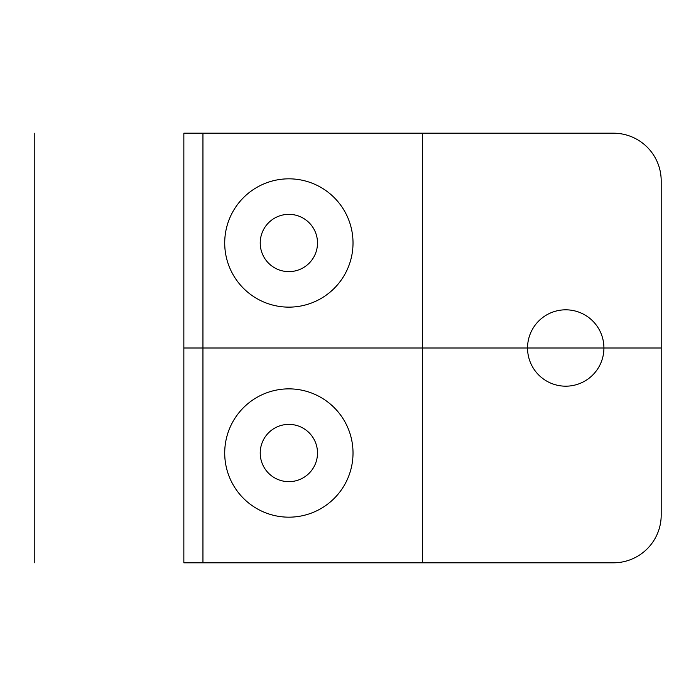 <?xml version="1.0" encoding="UTF-8"?>
<svg xmlns="http://www.w3.org/2000/svg" width="696" height="696" viewBox="0 0 696 696"><rect width="100%" height="100%" fill="white"/><g stroke="black" fill="none" stroke-linecap="round" stroke-linejoin="round"><path stroke-width="1.04" d="M661.2 180.925A47.737 47.737 0 0 0 613.463 133.197L183.848 133.197L183.848 562.803L613.463 562.803A47.737 47.737 0 0 0 661.2 515.075L661.2 180.925L661.2 515.075M183.848 562.803L183.848 133.197M224.712 453.018A64.154 64.154 0 0 0 288.866 517.172A64.154 64.154 0 0 0 353.02 453.018A64.154 64.154 0 0 0 288.866 388.864A64.154 64.154 0 0 0 224.712 453.018M224.712 242.982A64.154 64.154 0 0 0 288.866 307.136A64.154 64.154 0 0 0 353.02 242.982A64.154 64.154 0 0 0 288.866 178.829A64.154 64.154 0 0 0 224.712 242.982M603.919 348A38.184 38.184 0 0 0 565.726 309.816A38.184 38.184 0 0 0 527.542 348A38.184 38.184 0 0 0 565.726 386.184A38.184 38.184 0 0 0 603.919 348M260.226 242.982A28.64 28.64 0 0 0 288.866 271.623A28.64 28.64 0 0 0 317.507 242.982A28.64 28.64 0 0 0 288.866 214.342A28.64 28.64 0 0 0 260.226 242.982M260.226 453.018A28.64 28.64 0 0 0 288.866 481.658A28.64 28.64 0 0 0 317.507 453.018A28.64 28.64 0 0 0 288.866 424.377A28.64 28.64 0 0 0 260.226 453.018M613.463 133.197L336.603 133.197M613.463 562.803L336.603 562.803M202.945 133.197L202.945 562.803M661.2 348L183.848 348M422.524 133.197L422.524 562.803M34.8 562.803L34.8 133.197"/></g></svg>
